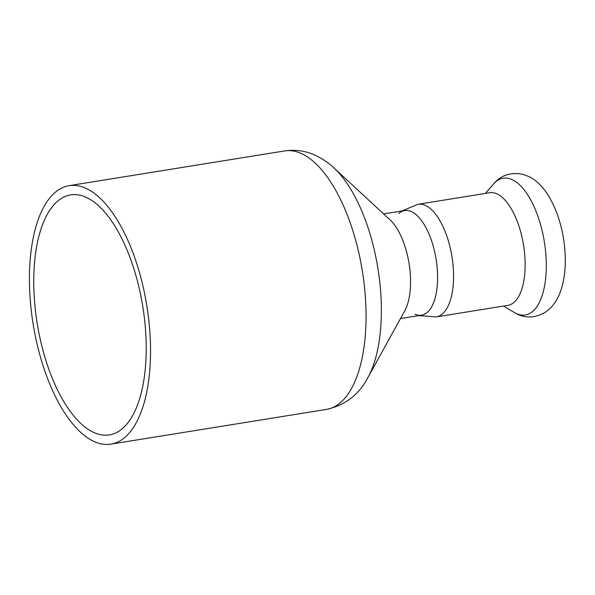 <?xml version="1.0" encoding="UTF-8"?>
<svg xmlns="http://www.w3.org/2000/svg" width="595" height="595" viewBox="0 0 595 595"><rect width="100%" height="100%" fill="white"/><g stroke="black" fill="none" stroke-linecap="round" stroke-linejoin="round"><path stroke-width="0.89" d="M57.008 190.95A130.915 57.574 80.8 0 1 69.169 185.647A130.915 57.574 80.8 0 1 146.824 305.741A130.915 57.574 80.8 0 1 110.811 444.145A130.915 57.574 80.8 0 1 35.841 338.51A130.915 57.574 80.8 0 1 57.008 190.95M334.055 168.028L389.97 219.778A52.992 23.302 80.8 0 1 409.055 263.496A52.992 23.302 80.8 0 1 404.667 311.007L367.829 377.699A121.789 53.557 -99.2 0 0 377.929 268.516A121.789 53.557 -99.2 0 0 334.055 168.028C328.41 162.725 322.126 158.471 315.201 155.265C305.57 150.833 295.403 149.382 284.685 150.929A130.915 57.574 80.8 0 1 362.348 271.022A130.915 57.574 80.8 0 1 326.328 409.427C345.167 405.262 359.001 394.686 367.829 377.699M383.641 213.917L404.652 210.533A52.992 23.302 80.8 0 1 433.621 247.565A52.992 23.302 80.8 0 1 421.505 315.164L400.495 318.548M59.366 199.801A121.566 53.461 80.8 0 1 70.656 194.877A121.566 53.461 80.8 0 1 142.77 306.395A121.566 53.461 80.8 0 1 109.324 434.915A121.566 53.461 80.8 0 1 39.709 336.822A121.566 53.461 80.8 0 1 59.366 199.801M398.806 213.434A52.992 23.302 80.8 0 1 433.621 247.565A52.992 23.302 80.8 0 1 415.057 314.257M489.685 192.735A57.046 25.087 80.8 0 1 523.526 245.058A57.046 25.087 80.8 0 1 507.825 305.369L436.247 316.897A57.046 25.087 80.8 0 0 449.292 244.121A57.046 25.087 80.8 0 0 418.099 204.263L489.685 192.735M485.304 193.442L493.582 183.974A69.273 30.464 80.8 0 1 544.321 241.711A69.273 30.464 80.8 0 1 514.281 312.457L503.452 306.068M110.811 444.145L326.328 409.427M69.169 185.647L284.685 150.929M401.878 210.98L418.099 204.263M418.739 315.61L436.247 316.897M493.582 183.974C501.094 175.004 511.016 171.836 523.362 174.476L528.955 176.611C540.743 182.397 550.263 195.16 557.508 214.899C562.982 230.659 565.562 246.858 565.25 263.503C565.019 273.306 563.584 282.194 560.944 290.167C558.638 297.322 555.031 303.391 550.137 308.381L545.474 312.159C534.548 318.496 524.15 318.6 514.281 312.457"/></g></svg>
